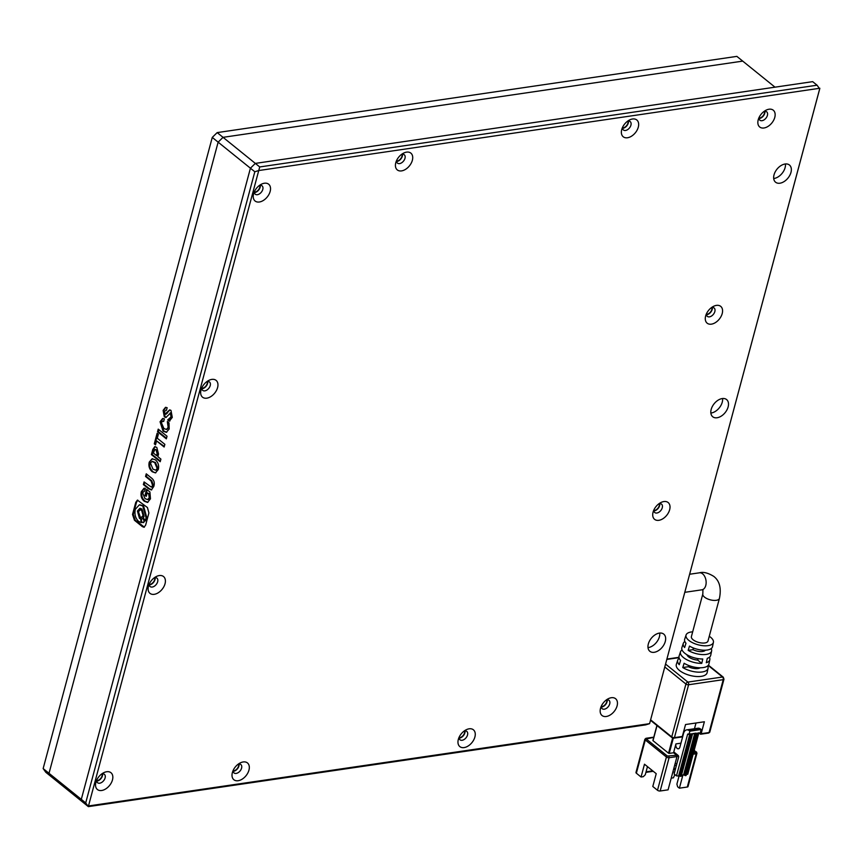 <?xml version="1.0" encoding="UTF-8"?>
<svg xmlns="http://www.w3.org/2000/svg" width="863" height="863" viewBox="0 0 863 863"><rect width="100%" height="100%" fill="white"/><g stroke="black" fill="none" stroke-linecap="round" stroke-linejoin="round"><path stroke-width="1.29" d="M101.791 773.906A5.405 3.452 -51.1 0 1 102.222 773.82A5.405 3.452 -51.1 0 1 104.347 774.305A5.405 3.452 -51.1 0 1 104.542 779.332A5.405 3.452 -51.1 0 1 99.698 783.205A5.405 3.452 -51.1 0 1 97.573 782.709A5.405 3.452 -51.1 0 1 96.634 780.292M102.589 773.787A5.405 3.452 -51.1 0 1 97.066 781.069A5.405 3.452 -51.1 0 1 96.688 781.101M154.358 577.735A5.405 3.452 -51.1 0 1 154.779 577.649A5.405 3.452 -51.1 0 1 156.915 578.134A5.405 3.452 -51.1 0 1 157.098 583.161A5.405 3.452 -51.1 0 1 152.266 587.034A5.405 3.452 -51.1 0 1 150.13 586.549A5.405 3.452 -51.1 0 1 149.202 584.122M155.157 577.617A5.405 3.452 -51.1 0 1 149.623 584.898A5.405 3.452 -51.1 0 1 149.245 584.941M206.915 381.565A5.405 3.452 -51.1 0 1 207.347 381.489A5.405 3.452 -51.1 0 1 209.482 381.975A5.405 3.452 -51.1 0 1 209.666 386.991A5.405 3.452 -51.1 0 1 204.833 390.863A5.405 3.452 -51.1 0 1 202.697 390.378A5.405 3.452 -51.1 0 1 201.759 387.962M207.724 381.446A5.405 3.452 -51.1 0 1 202.19 388.738A5.405 3.452 -51.1 0 1 201.813 388.771M259.483 185.405A5.405 3.452 -51.1 0 1 259.903 185.318A5.405 3.452 -51.1 0 1 262.039 185.804A5.405 3.452 -51.1 0 1 262.223 190.831A5.405 3.452 -51.1 0 1 257.39 194.704A5.405 3.452 -51.1 0 1 255.254 194.207A5.405 3.452 -51.1 0 1 254.326 191.791M260.281 185.275A5.405 3.452 -51.1 0 1 254.747 192.568A5.405 3.452 -51.1 0 1 254.369 192.6M606.409 699.893A5.405 3.452 -51.1 0 1 606.829 699.807A5.405 3.452 -51.1 0 1 608.965 700.292A5.405 3.452 -51.1 0 1 609.159 705.319A5.405 3.452 -51.1 0 1 604.316 709.192A5.405 3.452 -51.1 0 1 602.18 708.696A5.405 3.452 -51.1 0 1 601.252 706.279M607.207 699.774A5.405 3.452 -51.1 0 1 601.673 707.056A5.405 3.452 -51.1 0 1 601.295 707.088M658.965 503.722A5.405 3.452 -51.1 0 1 659.397 503.636A5.405 3.452 -51.1 0 1 661.533 504.132A5.405 3.452 -51.1 0 1 661.716 509.148A5.405 3.452 -51.1 0 1 656.883 513.021A5.405 3.452 -51.1 0 1 654.747 512.536A5.405 3.452 -51.1 0 1 653.809 510.119M659.774 503.604A5.405 3.452 -51.1 0 1 654.24 510.885A5.405 3.452 -51.1 0 1 653.863 510.928M711.533 307.562A5.405 3.452 -51.1 0 1 711.953 307.476A5.405 3.452 -51.1 0 1 714.089 307.962A5.405 3.452 -51.1 0 1 714.284 312.978A5.405 3.452 -51.1 0 1 709.44 316.85A5.405 3.452 -51.1 0 1 707.315 316.365A5.405 3.452 -51.1 0 1 706.376 313.949M712.331 307.433A5.405 3.452 -51.1 0 1 706.808 314.725A5.405 3.452 -51.1 0 1 706.43 314.758M764.1 111.392A5.405 3.452 -51.1 0 1 764.521 111.305A5.405 3.452 -51.1 0 1 766.657 111.791A5.405 3.452 -51.1 0 1 766.84 116.818A5.405 3.452 -51.1 0 1 762.007 120.691A5.405 3.452 -51.1 0 1 759.872 120.194A5.405 3.452 -51.1 0 1 758.933 117.778M764.898 111.273A5.405 3.452 -51.1 0 1 759.364 118.555A5.405 3.452 -51.1 0 1 758.987 118.587M464.218 730.993A5.405 3.452 -51.1 0 1 464.639 730.907A5.405 3.452 -51.1 0 1 466.775 731.393A5.405 3.452 -51.1 0 1 466.959 736.409A5.405 3.452 -51.1 0 1 462.126 740.281A5.405 3.452 -51.1 0 1 459.99 739.796A5.405 3.452 -51.1 0 1 459.062 737.38M465.017 730.864A5.405 3.452 -51.1 0 1 459.483 738.156A5.405 3.452 -51.1 0 1 459.105 738.189M238.264 764.133A5.405 3.452 -51.1 0 1 238.695 764.046A5.405 3.452 -51.1 0 1 240.831 764.532A5.405 3.452 -51.1 0 1 241.014 769.559A5.405 3.452 -51.1 0 1 236.182 773.421A5.405 3.452 -51.1 0 1 234.046 772.935A5.405 3.452 -51.1 0 1 233.107 770.519M239.073 764.003A5.405 3.452 -51.1 0 1 233.539 771.295A5.405 3.452 -51.1 0 1 233.161 771.328M627.617 121.165A5.405 3.452 -51.1 0 1 628.048 121.079A5.405 3.452 -51.1 0 1 630.173 121.564A5.405 3.452 -51.1 0 1 630.368 126.591A5.405 3.452 -51.1 0 1 625.535 130.464A5.405 3.452 -51.1 0 1 623.399 129.968A5.405 3.452 -51.1 0 1 622.46 127.551M628.426 121.047A5.405 3.452 -51.1 0 1 622.892 128.328A5.405 3.452 -51.1 0 1 622.514 128.36M401.673 154.304A5.405 3.452 -51.1 0 1 402.093 154.218A5.405 3.452 -51.1 0 1 404.229 154.704A5.405 3.452 -51.1 0 1 404.423 159.731A5.405 3.452 -51.1 0 1 399.58 163.603A5.405 3.452 -51.1 0 1 397.444 163.118A5.405 3.452 -51.1 0 1 396.516 160.691M402.471 154.186A5.405 3.452 -51.1 0 1 396.937 161.467A5.405 3.452 -51.1 0 1 396.559 161.51M785.071 164.013A11.046 7.066 -51.1 0 1 789.44 165.016A11.046 7.066 -51.1 0 1 789.828 175.286A11.046 7.066 -51.1 0 1 779.936 183.204A11.046 7.066 -51.1 0 1 775.567 182.201A11.046 7.066 -51.1 0 1 775.179 171.931A11.046 7.066 -51.1 0 1 785.071 164.013M785.438 163.97A11.046 7.066 -51.1 0 1 774.068 178.468A11.046 7.066 -51.1 0 1 773.701 178.512M722.234 398.566A11.046 7.066 -51.1 0 1 726.592 399.558A11.046 7.066 -51.1 0 1 726.98 409.828A11.046 7.066 -51.1 0 1 717.088 417.757A11.046 7.066 -51.1 0 1 712.719 416.753A11.046 7.066 -51.1 0 1 712.342 406.484A11.046 7.066 -51.1 0 1 722.234 398.566M722.59 398.523A11.046 7.066 -51.1 0 1 711.22 413.01A11.046 7.066 -51.1 0 1 710.853 413.064M659.386 633.108A11.046 7.066 -51.1 0 1 663.744 634.111A11.046 7.066 -51.1 0 1 664.132 644.381A11.046 7.066 -51.1 0 1 654.24 652.299A11.046 7.066 -51.1 0 1 649.871 651.306A11.046 7.066 -51.1 0 1 649.494 641.026A11.046 7.066 -51.1 0 1 659.386 633.108M659.742 633.064A11.046 7.066 -51.1 0 1 648.372 647.563A11.046 7.066 -51.1 0 1 648.005 647.606M106.699 771.738A10.798 6.915 -51.1 0 1 112.47 779.904A10.798 6.915 -51.1 0 1 101.672 790.497A10.798 6.915 -51.1 0 1 95.955 782.148A10.798 6.915 -51.1 0 1 103.452 772.849A10.798 6.915 -51.1 0 1 106.699 771.738M159.267 575.567A10.798 6.915 -51.1 0 1 165.038 583.733A10.798 6.915 -51.1 0 1 154.24 594.327A10.798 6.915 -51.1 0 1 148.522 585.977A10.798 6.915 -51.1 0 1 156.02 576.678A10.798 6.915 -51.1 0 1 159.267 575.567M211.823 379.396A10.798 6.915 -51.1 0 1 217.595 387.563A10.798 6.915 -51.1 0 1 206.796 398.167A10.798 6.915 -51.1 0 1 201.079 389.806A10.798 6.915 -51.1 0 1 208.587 380.518A10.798 6.915 -51.1 0 1 211.823 379.396M264.391 183.236A10.798 6.915 -51.1 0 1 270.162 191.403A10.798 6.915 -51.1 0 1 259.364 201.996A10.798 6.915 -51.1 0 1 253.646 193.646A10.798 6.915 -51.1 0 1 261.144 184.348A10.798 6.915 -51.1 0 1 264.391 183.236M611.317 697.725A10.798 6.915 -51.1 0 1 617.088 705.891A10.798 6.915 -51.1 0 1 606.29 716.484A10.798 6.915 -51.1 0 1 600.572 708.135A10.798 6.915 -51.1 0 1 608.07 698.836A10.798 6.915 -51.1 0 1 611.317 697.725M663.884 501.554A10.798 6.915 -51.1 0 1 669.656 509.72A10.798 6.915 -51.1 0 1 658.857 520.313A10.798 6.915 -51.1 0 1 653.129 511.964A10.798 6.915 -51.1 0 1 660.637 502.665A10.798 6.915 -51.1 0 1 663.884 501.554M716.441 305.383A10.798 6.915 -51.1 0 1 722.212 313.549A10.798 6.915 -51.1 0 1 711.414 324.154A10.798 6.915 -51.1 0 1 705.697 315.804A10.798 6.915 -51.1 0 1 713.194 306.505A10.798 6.915 -51.1 0 1 716.441 305.383M769.009 109.223A10.798 6.915 -51.1 0 1 774.78 117.39A10.798 6.915 -51.1 0 1 763.982 127.983A10.798 6.915 -51.1 0 1 758.264 119.633A10.798 6.915 -51.1 0 1 765.761 110.335A10.798 6.915 -51.1 0 1 769.009 109.223M469.127 728.814A10.798 6.915 -51.1 0 1 474.898 736.98A10.798 6.915 -51.1 0 1 464.1 747.585A10.798 6.915 -51.1 0 1 458.382 739.235A10.798 6.915 -51.1 0 1 465.88 729.936A10.798 6.915 -51.1 0 1 469.127 728.814M243.183 761.953A10.798 6.915 -51.1 0 1 248.954 770.13A10.798 6.915 -51.1 0 1 238.156 780.724A10.798 6.915 -51.1 0 1 232.427 772.374A10.798 6.915 -51.1 0 1 239.936 763.075A10.798 6.915 -51.1 0 1 243.183 761.953M632.525 118.997A10.798 6.915 -51.1 0 1 638.296 127.163A10.798 6.915 -51.1 0 1 627.498 137.756A10.798 6.915 -51.1 0 1 621.781 129.407A10.798 6.915 -51.1 0 1 629.289 120.108A10.798 6.915 -51.1 0 1 632.525 118.997M406.581 152.136A10.798 6.915 -51.1 0 1 412.352 160.302A10.798 6.915 -51.1 0 1 401.554 170.896A10.798 6.915 -51.1 0 1 395.837 162.546A10.798 6.915 -51.1 0 1 403.334 153.247A10.798 6.915 -51.1 0 1 406.581 152.136M817.067 85.2L812.666 81.651L255.329 163.398L250.421 168.209L81.305 799.354L83.927 803.065L88.339 806.625L645.675 724.877L649.591 723.658L819.699 88.911L817.067 85.2L259.731 166.947L258.749 170.54L254.822 171.759L85.707 802.914L88.339 806.625M43.15 768.566L212.266 137.411L218.134 142.158L49.018 773.302L43.15 768.566L45.771 772.277L83.927 803.065L81.305 799.354L49.018 773.302L51.64 777.013L49.018 773.302L218.134 142.158L223.042 137.336L218.134 142.158L250.421 168.209L81.305 799.354L85.707 802.914M259.731 166.947L223.042 137.336L742.719 61.111L775.006 87.174L255.329 163.398L250.421 168.209L254.822 171.759M649.591 723.658L88.49 805.956L258.749 170.54L819.85 88.242L649.591 723.658M707.682 665.902A15.696 6.861 -165 0 1 708.048 668.286A15.696 6.861 -165 0 1 698.501 672.158A15.696 6.861 -165 0 1 682.773 667.552L684.122 663.259A15.437 6.753 15 0 0 699.58 667.768A15.437 6.753 15 0 0 708.944 663.96L709.839 659.634A15.189 6.645 -165 0 1 706.29 662.719L707.282 658.329A14.93 6.526 15 0 0 710.724 655.297L711.619 650.972A14.671 6.419 -165 0 1 702.795 654.596A14.671 6.419 -165 0 1 688.156 650.368L689.494 646.074A14.412 6.3 15 0 0 703.863 650.206A14.412 6.3 15 0 0 712.514 646.646L713.41 642.32A14.153 6.192 -165 0 1 703.572 645.74A14.153 6.192 -165 0 1 688.847 640.4A14.153 6.192 -165 0 1 686.074 634.995A14.153 6.192 -165 0 1 692.676 631.835M711.198 648.577A14.671 6.419 -165 0 1 711.619 650.972M709.267 636.279A14.153 6.192 -165 0 1 710.562 637.218A14.153 6.192 -165 0 1 713.41 642.32M686.074 634.995L684.683 639.192A14.412 6.3 15 0 0 685.977 643.237L684.629 647.53A14.671 6.419 -165 0 1 683.291 643.377L681.899 647.574A14.93 6.526 15 0 0 684.823 653.28A14.93 6.526 15 0 0 702.762 658.987L701.77 663.377A15.189 6.645 -165 0 1 683.485 657.574A15.189 6.645 -165 0 1 680.508 651.77A15.189 6.645 -165 0 1 682.05 649.904M680.508 651.77L679.116 655.966A15.437 6.753 15 0 0 680.594 660.411L679.257 664.704A15.696 6.861 -165 0 1 677.735 660.163L676.344 664.359A15.955 6.98 15 0 0 679.461 670.454A15.955 6.98 15 0 0 696.074 676.473A15.955 6.98 15 0 0 707.153 672.611L708.048 668.286M709.44 657.239A15.189 6.645 -165 0 1 709.839 659.634M702.827 593.938A8.587 3.754 -165 0 0 704.532 597.131A8.587 3.754 -165 0 0 713.377 600.368A8.587 3.754 -165 0 0 719.429 598.383L707.994 641.026A8.587 3.754 -165 0 1 701.953 643.011A8.587 3.754 -165 0 1 693.108 639.774A8.587 3.754 -165 0 1 691.403 636.581L702.827 593.938L702.935 589.699M664.801 666.98L685.912 684.025L671.748 736.905A1.963 0.863 15 0 0 674.424 737.628L688.598 684.747L723.237 679.666L709.073 732.547L701.166 733.701A0.982 0.615 81.7 0 1 700.346 734.089L698.922 732.935M701.166 733.701L704.37 721.77L685.535 724.532L682.331 736.463L674.424 737.628A0.982 0.615 81.7 0 1 673.615 738.005L672.277 737.638A0.982 0.626 -51.1 0 1 671.748 736.905L650.637 719.861M672.644 737.962L668.555 753.216L653 740.659L657.045 725.578M694.467 728.728L695.999 722.989M681.522 736.851A0.982 0.615 -98.3 0 0 682.331 736.463M677.735 660.163A15.696 6.861 -165 0 1 679.235 658.286M683.291 643.377A14.671 6.419 -165 0 1 684.855 641.522M676.991 756.571L668.081 789.839L660.173 790.993L669.084 757.736L676.991 756.571A0.982 0.615 -98.3 0 0 676.635 755.244L673.561 752.763L669.224 753.399L673.313 738.124M668.555 753.216L669.224 753.399M680.939 743.172L675.923 743.917L673.787 751.91L678.038 755.341A1.478 0.928 81.7 0 1 678.577 757.336L674.122 773.96L676.473 775.859L681.209 776.204L692.46 733.669L681.036 776.312M678.534 756.128L677.034 756.344M686.883 654.704A8.587 3.754 15 0 0 697.692 660.087L701.77 663.377M697.692 660.087L698.081 658.642M688.156 650.368L692.989 649.666A8.587 3.754 15 0 0 705.395 650.195M693.431 648.005L692.989 649.666M682.773 667.552L688.415 666.721A8.587 3.754 15 0 0 700.227 667.779M688.739 665.513L688.415 666.721M689.008 734.305L691.328 733.83L688.372 734.111A0.982 0.615 -98.3 0 0 687.552 734.499L676.473 775.859M689.073 734.165L689.871 731.177L701.166 729.515L700.583 729.052A6.872 4.337 -98.3 0 0 697.984 728.221L686.689 729.871A6.872 4.337 81.7 0 1 689.289 730.702L689.871 731.177M675.923 743.917A3.312 2.093 -98.3 0 0 676.301 747.315A3.312 2.093 -98.3 0 0 678.394 748.793A3.312 2.093 -98.3 0 0 679.893 747.11L683.572 733.356A6.872 4.337 81.7 0 1 686.689 729.871M686.398 774.402L687.768 774.208L698.825 732.946M701.166 729.515L700.368 732.504M693.129 754.208L696.204 753.755L687.293 787.024L679.386 788.178L682.935 774.909M676.635 755.244L667.39 756.042A0.982 0.626 128.9 0 0 666.409 757.013L657.498 790.271L652.795 786.484L656.225 773.69L644.488 764.208L641.058 777.002L636.365 773.216L645.276 739.958A0.982 0.626 -51.1 0 1 646.258 738.987L653.744 737.336M674.672 771.91L672.816 772.18M641.058 777.002L643.313 776.678L645.276 774.747L647.466 766.614M652.719 770.853L646.063 771.835M657.498 790.271A1.963 0.863 15 0 0 660.173 790.993M687.293 787.024A1.963 0.863 15 0 0 688.016 786.581L696.926 753.323A1.963 0.863 -165 0 1 696.204 753.755A0.982 0.615 -98.3 0 0 695.848 752.428L693.507 752.773M679.386 788.178L677.617 786.765L676.905 784.111L679.181 775.589M668.728 756.409A0.982 0.615 -98.3 0 1 669.084 757.736A1.963 0.863 -165 0 1 666.409 757.013L645.276 739.958A1.963 0.863 -165 0 1 644.888 739.224L635.966 772.482A1.963 0.863 15 0 0 636.365 773.216M653.269 771.295L645.912 772.374M676.926 763.485L675.071 763.766M676.236 766.096L674.769 764.909M671.22 778.146L673.42 777.822L674.866 774.564M692.536 733.787L696.085 733.669L684.888 775.47L685.556 775.643L697.131 733.798L685.934 775.589M674.985 770.756L674.089 767.434M684.888 775.47L684.294 774.996L695.794 733.388M681.5 775.125L684.294 774.996M212.266 137.411L217.174 132.6L736.851 56.375L742.719 61.111L223.042 137.336L217.174 132.6M233.118 770.907A4.908 3.139 128.9 0 0 233.657 770.864A4.908 3.139 128.9 0 0 238.641 764.046M459.062 737.757A4.908 3.139 128.9 0 0 459.601 737.725A4.908 3.139 128.9 0 0 464.585 730.907M601.252 706.668A4.908 3.139 128.9 0 0 601.791 706.635A4.908 3.139 128.9 0 0 606.786 699.817M653.82 510.497A4.908 3.139 128.9 0 0 654.359 510.465A4.908 3.139 128.9 0 0 659.343 503.647M706.376 314.326A4.908 3.139 128.9 0 0 706.916 314.294A4.908 3.139 128.9 0 0 711.91 307.476M758.944 118.166A4.908 3.139 128.9 0 0 759.483 118.123A4.908 3.139 128.9 0 0 764.467 111.316M622.46 127.94A4.908 3.139 128.9 0 0 623 127.907A4.908 3.139 128.9 0 0 627.994 121.09M396.516 161.079A4.908 3.139 128.9 0 0 397.056 161.047A4.908 3.139 128.9 0 0 402.05 154.229M254.326 192.179A4.908 3.139 128.9 0 0 254.865 192.136A4.908 3.139 128.9 0 0 259.849 185.329M201.759 388.339A4.908 3.139 128.9 0 0 202.298 388.307A4.908 3.139 128.9 0 0 207.293 381.489M149.202 584.51A4.908 3.139 128.9 0 0 149.741 584.478A4.908 3.139 128.9 0 0 154.725 577.66M96.634 780.681A4.908 3.139 128.9 0 0 97.174 780.637A4.908 3.139 128.9 0 0 102.168 773.831M158.231 429.138L157.53 431.737L166.332 438.846L167.034 436.236L158.231 429.138M160.054 421.759L163.064 431.144L166.365 432.331L169.18 428.987L169.008 422.913L167.336 421.554L168.156 427.422L166.365 429.461L163.873 428.49L161.37 422.622L162.568 421.241L163.679 421.446L164.369 418.835L162.632 418.512L160.054 421.759L160.809 421.651L163.819 431.036L163.064 431.144M172.287 417.39L170.971 410.389L169.601 409.925L165.038 414.111L164.391 411.349L166.473 410.259L167.152 407.714L165.491 407.347L163.107 410.378L164.315 416.829L165.836 417.509L170.367 413.204L171.036 416.851L167.724 419.914L169.277 421.176L172.287 417.39M170.033 412.999L171.122 413.097L171.791 416.743L171.036 416.851M165.933 410.141L166.473 410.259M166.117 414.229L165.038 414.111M145.653 525.071L148.9 512.946L147.444 507.53L137.4 500.13L135.771 502.342L132.524 514.467L134.466 520.27L142.33 526.613L144.024 527.282L145.653 525.071M157.109 433.291L154.283 443.841L155.513 444.833L156.57 440.896L164.143 447.012L164.865 444.348L157.282 438.231L158.339 434.283L157.109 433.291M156.807 447.433L154.801 446.613L152.783 449.45L151.403 454.607L160.205 461.716L160.906 459.105L157.832 456.635L158.522 454.078L156.807 447.433M152.233 471.759L155.437 472.892L158.328 469.461C159.18 465.545 158.209 462.352 155.416 459.882L152.125 458.76L149.245 462.115C148.339 465.977 149.331 469.192 152.233 471.759L155.804 472.805M153.765 486.495C154.919 482.795 154.089 479.914 151.252 477.854L146.257 473.819L145.545 476.484L151.068 480.95L152.589 485.481L151.338 487.099L144.078 481.921L143.366 484.585L148.447 488.685L151.349 489.957L153.765 486.495M141.327 491.651C140.442 495.578 141.413 498.76 144.24 501.23L147.53 502.428L150.464 498.825L149.914 491.964L146.634 489.321L145.016 495.373L146.246 496.354L147.195 492.805L148.673 493.992L149.288 497.811L147.605 499.601L144.995 498.598L142.557 492.644L144.606 491.123L145.351 488.35L144.035 488.231L141.327 491.651L142.082 491.543C141.198 495.459 142.168 498.652 144.995 501.112L144.24 501.23M144.423 488.199L142.082 491.543M147.195 492.805L149.418 493.884L150.043 497.692L149.288 497.811M150.043 497.692L147.972 499.504M149.418 493.884L148.673 493.992M147.228 489.796L145.771 495.254L146.397 495.772M145.771 495.254L145.016 495.373M144.995 501.112L147.897 502.352M144.682 482.406L144.121 484.477L149.202 488.577L148.447 488.685M149.202 488.577L151.715 489.86M144.121 484.477L143.366 484.585M146.85 474.294L146.289 476.376L151.823 480.831L153.344 485.373L152.589 485.481M153.344 485.373L151.694 486.98M151.823 480.831L151.068 480.95M146.289 476.376L145.545 476.484M152.514 458.738L149.245 462.115M149.989 462.007C149.094 465.869 150.086 469.084 152.988 471.651M155.998 470.087L157.94 468.415L155.448 462.492L152.363 461.468M152.945 469.094L155.642 470.184L157.185 468.533L154.693 462.6L151.964 461.478L150.464 463.107L152.945 469.094M157.94 468.415L157.185 468.533M155.448 462.492L154.693 462.6M155.2 446.613L153.538 449.343L152.158 454.499L160.367 461.133M152.158 454.499L151.403 454.607M156.85 449.99L154.865 449.569L153.334 452.999L156.559 455.61L157.314 455.491L157.864 453.442L156.85 449.99L155.275 449.601M157.864 453.442L157.109 453.55L156.095 450.098M156.559 455.61L157.109 453.55M156.57 440.896L164.304 446.419M157.702 433.776L155.038 443.733L155.674 444.24M155.038 443.733L154.283 443.841M137.8 500.141L136.527 502.234L133.28 514.359L135.221 520.152L144.38 527.164M144.52 519.472L142.729 518.523M143.366 522.568L144.811 520.896M141.305 519.958L138.177 510.939L140.248 508.318M141.435 518.922L139.461 518.393L137.422 511.047L139.86 508.339L141.974 509.019L144.002 516.365L143.409 517.757L144.79 520.896L146.138 518.08L142.783 505.977L139.321 504.866L135.286 509.332C134.337 514.294 135.459 518.318 138.641 521.435L141.198 522.568L141.953 522.46L141.575 521.608M144.79 520.896L145.534 520.788L146.883 517.973L143.538 505.869L139.698 504.833M141.715 517.336L143.819 515.416L142.384 510.227L140.529 509.85M139.86 516.959L141.349 517.433L143.075 515.524L141.629 510.335L140.151 509.86L138.425 511.77L139.86 516.959M141.198 522.568L140.68 519.03M142.179 522.439C144.175 522.557 144.499 521.328 143.161 518.76C141.165 518.641 140.842 519.871 142.179 522.439L143.754 522.59M143.916 518.652L143.096 518.383M171.791 416.743L168.479 419.806L169.914 420.971M168.479 419.806L167.724 419.914M170.399 412.848L171.122 413.097M165.879 407.325L163.851 410.27L165.07 416.721L164.315 416.829M165.07 416.721L166.214 417.401M163.851 410.27L163.107 410.378M169.979 409.925L166.883 413.021M167.627 412.913L165.793 414.003M163.021 418.479L160.809 421.651M162.967 421.241L163.754 421.133M168.501 422.503L168.9 427.304L168.156 427.422M168.9 427.304L166.721 429.364M163.819 431.036L166.732 432.244M158.824 429.612L158.285 431.629L166.494 438.253M158.285 431.629L157.53 431.737M719.429 598.383C721.479 588.253 719.602 580.928 713.787 576.398C708.07 572.881 703.269 571.684 699.386 572.816A8.587 5.426 81.7 0 1 702.633 573.852A8.587 5.426 81.7 0 1 705.772 585.459A8.587 5.426 81.7 0 1 701.878 589.817L684.812 592.32M708.178 665.438L722.525 677.013L687.876 682.094A1.963 1.241 81.7 0 1 688.598 684.747A1.963 0.863 -165 0 1 685.912 684.025A1.963 1.262 -51.1 0 1 687.876 682.094L665.578 664.089M666.829 659.429L679.052 657.638M708.253 732.924A0.982 0.615 -98.3 0 0 709.073 732.547A1.963 0.863 -165 0 0 709.796 732.104L708.631 733.043L700.724 734.208M723.96 679.224A1.963 0.863 -165 0 1 723.237 679.666A1.963 1.241 -98.3 0 0 722.525 677.013A1.963 1.262 -51.1 0 1 723.302 677.196L723.96 679.224L709.796 732.104M694.154 750.357L695.848 752.428M667.39 756.042L646.258 738.987M694.208 750.174L696.926 753.323A1.963 0.863 -165 0 0 696.538 752.59A0.982 0.626 128.9 0 0 696.01 751.846M645.61 738.782A0.982 0.615 81.7 0 1 646.419 738.404M689.289 730.702L700.583 729.052M689.785 734.273L678.728 775.524M687.552 734.499L688.642 734.337M688.847 734.413L690.896 734.111M680.659 776.366L691.856 734.575L691.187 734.391L679.99 776.182M691.856 734.575L691.328 733.83M690.217 734.208L679.397 775.708M698.113 732.838L697.239 733.528M685.556 775.643L696.754 733.852L696.225 733.108L692.46 733.669M681.209 776.204L692.558 733.863L696.225 733.108M695.114 733.496L696.754 733.852M694.683 733.561L683.625 774.812M153.538 449.343L152.783 449.45M143.085 526.506L142.33 526.613M135.221 520.152L134.466 520.27M133.28 514.359L132.524 514.467M136.527 502.234L135.771 502.342M142.384 510.227L141.629 510.335M650.508 720.303L671.889 737.552L673.981 738.124L681.889 736.97M666.926 659.073L678.987 657.304M708.394 665.157L723.302 677.196M652.903 740.476L656.916 725.481M644.888 739.224L646.053 738.286L653.787 737.153M686.107 775.481L697.304 733.69L700.141 732.752M703 589.774L701.878 589.817M699.386 572.816L689.656 574.24M148.36 499.483L147.605 499.601M152.082 486.991L151.338 487.099M155.642 470.184L156.397 470.076M151.964 461.478L152.719 461.371M154.865 449.569L155.62 449.45M141.349 517.433L142.093 517.325M140.151 509.86L140.896 509.742M139.321 504.866L140.065 504.758M163.323 421.133L162.568 421.241M167.109 429.343L166.365 429.461"/></g></svg>
